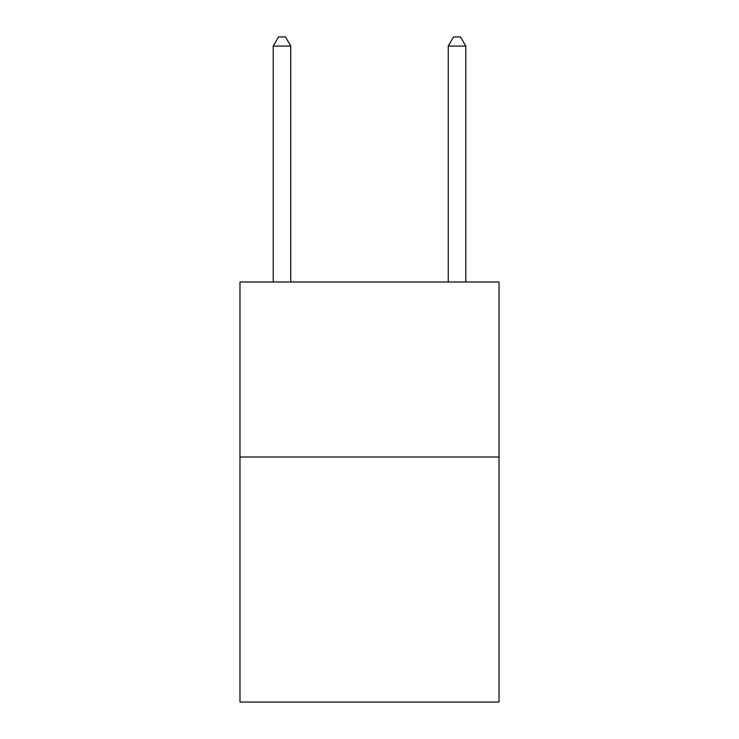 <?xml version="1.0" encoding="UTF-8"?>
<svg xmlns="http://www.w3.org/2000/svg" width="739" height="739" viewBox="0 0 739 739"><rect width="100%" height="100%" fill="white"/><g stroke="black" fill="none" stroke-linecap="round" stroke-linejoin="round"><path stroke-width="1.11" d="M499.019 457.016L499.019 702.05L239.981 702.05L239.981 281.984L499.019 281.984L499.019 457.016L239.981 457.016M290.741 281.984L290.741 46.049L273.236 46.049L273.236 281.984M273.236 46.049L278.483 36.95L285.485 36.95L290.741 46.049M465.764 281.984L465.764 46.049L448.259 46.049L448.259 281.984M448.259 46.049L453.515 36.95L460.517 36.95L465.764 46.049"/></g></svg>

